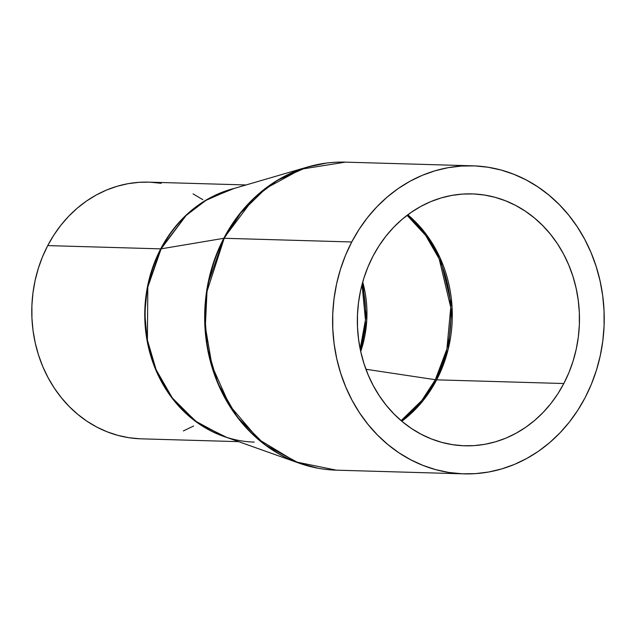 <?xml version="1.0" encoding="UTF-8"?>
<svg xmlns="http://www.w3.org/2000/svg" width="636" height="636" viewBox="0 0 636 636"><rect width="100%" height="100%" fill="white"/><g stroke="black" fill="none" stroke-linecap="round" stroke-linejoin="round"><path stroke-width="0.95" d="M401.133 420.635L421.803 400.473L435.342 379.716A17.116 3.911 -152.4 0 0 436.654 379.843L422.916 400.863L401.841 421.239A126 111.046 91.7 0 0 436.654 379.843L563.83 383.524A126 111.046 -88.3 0 1 464.773 445.796A126 111.046 -88.3 0 1 372.998 256.165A126 111.046 -88.3 0 1 472.063 193.893A126 111.046 -88.3 0 1 563.83 383.524L436.654 379.843A126 111.046 91.7 0 0 407.811 214.769L426.581 234.835L440.271 258.311L452.069 307.132L448.269 348.91L436.654 379.843A17.116 3.911 27.6 0 1 435.342 379.716A125.817 110.887 -88.3 0 1 401.133 420.635M365.939 369.262L435.342 379.716L365.939 369.262M362.043 284.523L365.446 319.932L360.175 348.957A105.115 92.641 -88.3 0 0 362.043 284.523M360.715 351.477L366.749 320.48L362.719 282.042A105.298 92.8 91.7 0 1 360.715 351.477M246.06 184.957L148.665 182.142A128.4 113.16 91.7 0 0 47.724 245.599L160.701 248.867A128.4 113.16 -88.3 0 1 234.207 188.423L207.686 199.14L186.825 214.467L160.701 248.867A6.845 1.566 -152.4 0 0 161.115 248.843L147.806 287.09L147.409 340.133L156.122 369.747L172.316 397.945L195.578 421.167L223.785 436.368C233.698 439.881 243.834 441.797 254.217 442.1M326.554 163.078L307.49 167.03L277.415 180.266L253.748 198.345L223.793 238.309L161.115 248.843L223.793 238.309A154.007 135.722 -88.3 0 1 307.49 167.03L230.932 189.377A128.472 113.224 91.7 0 0 161.115 248.843A6.845 1.566 27.6 0 1 160.701 248.867A128.4 113.16 -88.3 0 0 227.004 437.512L198.003 423.163L173.771 400.29L156.687 371.973L147.329 341.914L144.762 313.23L147.266 287.806L160.701 248.867L47.724 245.599A128.4 113.16 91.7 0 0 141.24 438.832L238.635 441.654M224.206 238.285L240.694 212.988L265.832 188.383L301.106 169.184L345.34 162.14A154.079 135.786 91.7 0 0 224.206 238.285L351.74 241.974A154.079 135.786 -88.3 0 1 472.874 165.829A154.079 135.786 -88.3 0 1 585.096 397.715L591.345 384.311L596.409 370.279L600.241 355.77L602.809 340.912L604.081 325.855L604.041 310.734L602.697 295.708L600.058 280.905L596.155 266.484L591.027 252.572L584.707 239.311L577.273 226.829L568.791 215.238L559.338 204.657L549.019 195.18L537.913 186.905L526.147 179.916L513.816 174.272L501.049 170.027L487.971 167.228L474.71 165.901L461.378 166.052L448.118 167.681L435.056 170.782L422.312 175.313L410.013 181.244L398.279 188.502L387.221 197.033L376.941 206.74L367.544 217.536L359.117 229.318L351.74 241.974L345.491 255.378L340.427 269.41L336.587 283.918L334.027 298.777L332.755 313.834L332.795 328.955L334.139 343.981L336.77 358.784L340.673 373.205L345.809 387.117L352.121 400.378L359.563 412.859L368.045 424.45L377.49 435.032L387.817 444.508L398.923 452.784L410.689 459.772L423.02 465.417L435.779 469.662L448.857 472.461L462.126 473.788L475.458 473.637L488.71 472.007L501.78 468.907L514.524 464.375L526.823 458.445L538.557 451.186L549.615 442.656L559.895 432.949L569.292 422.153L577.719 410.371L585.096 397.715A154.079 135.786 -88.3 0 1 463.962 473.86A154.079 135.786 -88.3 0 1 351.74 241.974L224.206 238.285A154.079 135.786 91.7 0 0 336.428 470.171L295.986 461.927L258.637 439.428L229.731 405.593L212.09 366.098L205.333 326.737L207.002 291.447L224.206 238.285A6.845 1.566 -152.4 0 0 223.793 238.309A6.845 1.566 27.6 0 1 224.206 238.285M372.998 256.165L379.032 245.814L385.925 236.179L393.605 227.346L402.016 219.412L411.063 212.44L420.658 206.501L430.715 201.652L441.138 197.947L451.822 195.411L462.658 194.075L473.558 193.948L484.409 195.037L495.102 197.327L505.541 200.801L515.621 205.412L525.249 211.128L534.327 217.894L542.77 225.645L550.498 234.294L557.438 243.779L563.52 253.987L568.679 264.83L572.877 276.207L576.073 288.005L578.227 300.105L579.324 312.395L579.356 324.757L578.315 337.072L576.224 349.228L573.084 361.089L568.942 372.561L563.83 383.524L557.804 393.875L550.911 403.51L543.223 412.343L534.82 420.277L525.773 427.249L516.178 433.188L506.121 438.037L495.698 441.742L485.014 444.278L474.17 445.613L463.27 445.741L452.427 444.651L441.726 442.362L431.288 438.888L421.207 434.277L411.579 428.561L402.509 421.795L394.058 414.044L386.33 405.394L379.398 395.91L373.316 385.702L368.149 374.858L363.951 363.482L360.763 351.684L358.609 339.584L357.504 327.294L357.48 314.931L358.513 302.617L360.612 290.461L363.744 278.6L367.886 267.128L372.998 256.165M463.962 473.86L336.428 470.171C323.621 469.789 311.115 467.436 298.92 463.103A154.007 135.722 -88.3 0 1 223.793 238.309L207.845 284.165L204.705 314.025L207.36 347.741L217.806 383.246L237.22 417.041L265.109 444.882L298.92 463.103L317.73 468.152M230.932 189.377L205.841 200.427L186.102 215.501L161.115 248.843A128.472 113.224 91.7 0 0 223.785 436.368L298.92 463.103M139.713 438.776L128.655 437.671L117.755 435.334L107.118 431.796L96.847 427.098L87.037 421.271L77.783 414.378L69.181 406.484L61.31 397.659L54.235 388L48.042 377.601L42.779 366.551L38.502 354.96L35.25 342.939L33.048 330.609L31.935 318.08L31.903 305.479L32.961 292.934L35.099 280.548L38.295 268.456L42.517 256.769L47.724 245.599L53.869 235.05L60.889 225.231L68.72 216.232L77.29 208.139L86.504 201.04L96.282 194.99L106.53 190.045L117.151 186.269L128.043 183.685L139.085 182.325L148.729 182.142M150.191 182.198L161.25 183.311M193.058 193.885L202.868 199.704M193.622 425.993L183.375 430.93M407.072 215.334A125.817 110.887 -88.3 0 1 435.342 379.716L446.909 348.941L450.749 307.403L439.158 258.828L425.643 235.407L407.072 215.334M472.874 165.829L345.34 162.14C332.525 161.782 319.908 163.412 307.49 167.03"/></g></svg>
